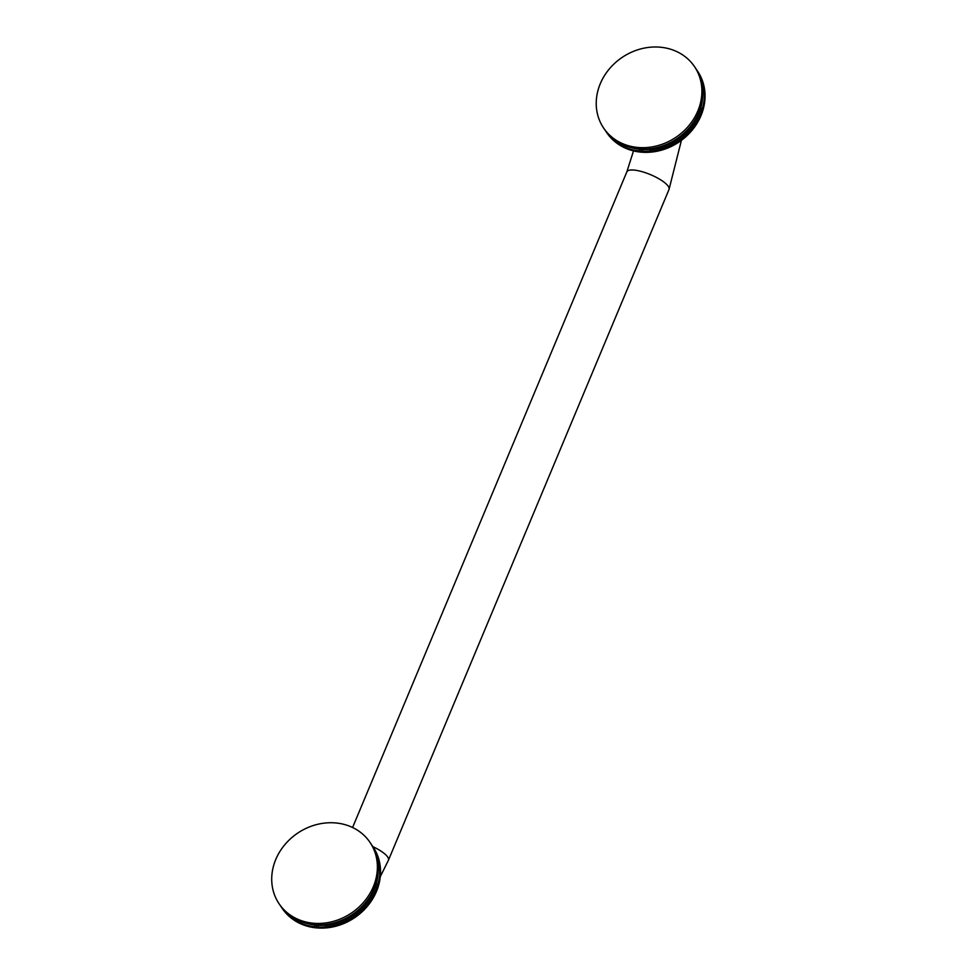 <?xml version="1.0" encoding="UTF-8"?>
<svg xmlns="http://www.w3.org/2000/svg" width="977" height="977" viewBox="0 0 977 977"><rect width="100%" height="100%" fill="white"/><g stroke="black" fill="none" stroke-linecap="round" stroke-linejoin="round"><path stroke-width="1.47" d="M373.031 846.864L372.286 845.764A54.846 48.154 -34.1 0 0 371.883 845.178L371.858 845.178M373.141 847.401L373.214 847.181A54.846 48.154 -34.1 0 0 372.823 846.571L373.568 847.657A54.846 48.154 145.9 0 1 373.947 848.268L373.935 848.317M373.959 848.989L374.081 848.622A54.846 48.154 -34.1 0 0 373.715 847.999L374.447 849.086A54.846 48.154 145.9 0 1 374.814 849.709L374.777 849.807M374.692 850.601L374.887 850.088A54.846 48.154 -34.1 0 0 374.545 849.453L375.29 850.54A54.846 48.154 145.9 0 1 375.62 851.175L375.571 851.321M375.376 852.237L375.632 851.602A54.846 48.154 -34.1 0 0 375.327 850.955L376.06 852.042A54.846 48.154 145.9 0 1 376.377 852.689L376.304 852.86M286.017 912.249L285.943 912.872A54.846 48.154 -34.1 0 0 286.444 913.397L287.128 914.081A54.846 48.154 -34.1 0 0 287.653 914.57L288.362 915.229A54.846 48.154 -34.1 0 0 288.899 915.705L289.644 916.341A54.846 48.154 -34.1 0 0 290.206 916.792L290.963 917.403A54.846 48.154 -34.1 0 0 291.549 917.83L292.343 918.404A54.846 48.154 -34.1 0 0 292.941 918.82L293.747 919.369A54.846 48.154 -34.1 0 0 294.37 919.76L295.201 920.273A54.846 48.154 -34.1 0 0 295.836 920.652L296.703 921.128A54.846 48.154 -34.1 0 0 297.35 921.482L298.229 921.934A54.846 48.154 -34.1 0 0 298.889 922.251L299.792 922.679A54.846 48.154 -34.1 0 0 300.464 922.984L301.392 923.363A54.846 48.154 -34.1 0 0 302.076 923.644L303.017 923.998A54.846 48.154 -34.1 0 0 303.725 924.254L304.677 924.572A54.846 48.154 -34.1 0 0 305.386 924.804L306.363 925.085A54.846 48.154 -34.1 0 0 307.083 925.292L308.073 925.549A54.846 48.154 -34.1 0 0 308.805 925.72L309.807 925.952A54.846 48.154 -34.1 0 0 310.552 926.098L311.553 926.281A54.846 48.154 -34.1 0 0 312.31 926.416L313.324 926.562A54.846 48.154 -34.1 0 0 314.093 926.66L314.826 927.747L315.119 926.782A54.846 48.154 -34.1 0 0 315.889 926.855L316.621 927.942L316.927 926.929A54.846 48.154 -34.1 0 0 317.696 926.978L318.429 928.065L318.734 927.026A54.846 48.154 -34.1 0 0 319.516 927.051L320.248 928.138L320.566 927.063A54.846 48.154 -34.1 0 0 321.348 927.063L322.08 928.15L322.398 927.039A54.846 48.154 -34.1 0 0 323.179 927.002L323.924 928.089L324.242 926.941A54.846 48.154 -34.1 0 0 325.023 926.892L325.756 927.979L326.306 927.429L325.561 926.343L326.086 926.794A54.846 48.154 -34.1 0 0 326.868 926.709L327.6 927.796L327.393 926.147L327.93 926.587A54.846 48.154 -34.1 0 0 328.712 926.477L329.444 927.564L329.212 925.891L329.762 926.306A54.846 48.154 -34.1 0 0 330.556 926.172L331.288 927.258L331.044 925.585L331.606 925.976A54.846 48.154 -34.1 0 0 332.388 925.817L333.133 926.904L332.852 925.207L333.438 925.585A54.846 48.154 -34.1 0 0 334.219 925.402L334.964 926.489L334.671 924.779L335.27 925.134A54.846 48.154 -34.1 0 0 336.039 924.926L336.784 926.013L336.467 924.291L337.089 924.621A54.846 48.154 -34.1 0 0 337.859 924.389L338.592 925.475L338.262 923.741L338.885 924.059A54.846 48.154 -34.1 0 0 339.654 923.79L340.387 924.877L340.033 923.143L340.68 923.424A54.846 48.154 -34.1 0 0 341.437 923.143L342.17 924.23L341.791 922.483L342.451 922.74A54.846 48.154 -34.1 0 0 343.196 922.435L343.941 923.521L343.538 921.763L344.209 922.007A54.846 48.154 -34.1 0 0 344.942 921.665L345.687 922.752L345.26 920.993L345.931 921.201A54.846 48.154 -34.1 0 0 346.676 920.847L347.409 921.934L346.957 920.163L347.653 920.358A54.846 48.154 -34.1 0 0 348.374 919.98L349.107 921.067L348.63 919.284L349.326 919.455A54.846 48.154 -34.1 0 0 350.047 919.052L350.78 920.139L350.279 918.356L350.987 918.502A54.846 48.154 -34.1 0 0 351.683 918.075L352.428 919.162L351.903 917.379L352.624 917.488A54.846 48.154 -34.1 0 0 353.308 917.049L354.04 918.136L353.491 916.341L354.211 916.438A54.846 48.154 -34.1 0 0 354.883 915.974L355.628 917.061L355.054 915.266L355.775 915.339A54.846 48.154 -34.1 0 0 356.434 914.851L357.167 915.938L356.568 914.142L357.313 914.179A54.846 48.154 -34.1 0 0 357.948 913.678L358.681 914.765L358.058 912.97L358.803 912.982A54.846 48.154 -34.1 0 0 359.426 912.457L360.159 913.544L359.512 911.749L360.257 911.749A54.846 48.154 -34.1 0 0 360.867 911.199L361.6 912.286L360.916 910.491L361.661 910.466A54.846 48.154 -34.1 0 0 362.259 909.905L362.992 910.991L362.296 909.196L363.041 909.135A54.846 48.154 -34.1 0 0 363.603 908.561L364.348 909.648L363.615 907.853L364.36 907.767A54.846 48.154 -34.1 0 0 364.922 907.181L365.654 908.268L364.897 906.473L365.642 906.375A54.846 48.154 -34.1 0 0 366.18 905.764L366.912 906.851L366.131 905.056L366.876 904.934A54.846 48.154 -34.1 0 0 367.389 904.311L368.121 905.398L367.315 903.615L368.06 903.456A54.846 48.154 -34.1 0 0 368.549 902.821L369.294 903.908L368.463 902.137L369.196 901.954A54.846 48.154 -34.1 0 0 369.672 901.307L370.405 902.394L369.55 900.623L370.283 900.415A54.846 48.154 -34.1 0 0 370.735 899.756L371.468 900.843L370.576 899.084L371.309 898.852A54.846 48.154 -34.1 0 0 371.736 898.181L372.469 899.267L371.565 897.509L372.286 897.265A54.846 48.154 -34.1 0 0 372.689 896.581L373.434 897.668L372.493 895.921L373.214 895.64A54.846 48.154 -34.1 0 0 373.593 894.944L374.325 896.031L373.373 894.297L374.081 894.004A54.846 48.154 -34.1 0 0 374.435 893.296L375.168 894.382L374.179 892.66L374.887 892.343A54.846 48.154 -34.1 0 0 375.217 891.635L375.95 892.722L374.948 891L375.632 890.67A54.846 48.154 -34.1 0 0 375.937 889.937L376.682 891.024L375.644 889.326L376.328 888.972A54.846 48.154 -34.1 0 0 376.609 888.24L377.342 889.326L376.279 887.641L376.963 887.25A54.846 48.154 -34.1 0 0 377.207 886.518L377.952 887.604L376.866 885.931L377.525 885.528A54.846 48.154 -34.1 0 0 377.757 884.796L378.49 885.883L377.391 884.222L378.038 883.794A54.846 48.154 -34.1 0 0 378.233 883.049L378.49 882.048A54.846 48.154 -34.1 0 0 378.661 881.303L378.868 880.301A54.846 48.154 -34.1 0 0 379.015 879.556L379.186 878.543A54.846 48.154 -34.1 0 0 379.308 877.798L379.442 876.784A54.846 48.154 -34.1 0 0 379.54 876.039L379.638 875.026A54.846 48.154 -34.1 0 0 379.699 874.281L379.76 873.279A54.846 48.154 -34.1 0 0 379.797 872.522L379.833 871.521A54.846 48.154 -34.1 0 0 379.833 870.776L379.833 869.774A54.846 48.154 -34.1 0 0 379.809 869.042L379.76 868.04A54.846 48.154 -34.1 0 0 379.723 867.307L379.638 866.318A54.846 48.154 -34.1 0 0 379.565 865.585L379.442 864.608A54.846 48.154 -34.1 0 0 379.345 863.876L379.186 862.911A54.846 48.154 -34.1 0 0 379.064 862.19L378.868 861.226A54.846 48.154 -34.1 0 0 378.71 860.517L378.49 859.565A54.846 48.154 -34.1 0 0 378.307 858.856L378.038 857.916A54.846 48.154 -34.1 0 0 377.83 857.22L377.525 856.304A54.846 48.154 -34.1 0 0 377.293 855.62L376.963 854.704A54.846 48.154 -34.1 0 0 376.695 854.032L376.328 853.141A54.846 48.154 -34.1 0 0 376.047 852.481L376.78 853.568A54.846 48.154 145.9 0 1 377.061 854.228L376.963 854.435M376.695 854.032L377.44 855.119A54.846 48.154 145.9 0 1 377.696 855.791L377.574 856.035M377.293 855.62L378.026 856.707A54.846 48.154 145.9 0 1 378.27 857.391L378.123 857.659M377.83 857.22L378.563 858.307A54.846 48.154 145.9 0 1 378.771 859.003L378.6 859.308M378.307 858.856L379.039 859.943A54.846 48.154 145.9 0 1 379.223 860.652L379.015 860.969M378.71 860.517L379.442 861.604A54.846 48.154 145.9 0 1 379.601 862.312L379.369 862.654M379.064 862.19L379.797 863.277A54.846 48.154 145.9 0 1 379.919 863.998L379.662 864.352M379.345 863.876L380.077 864.963A54.846 48.154 145.9 0 1 380.175 865.695L379.894 866.074M379.565 865.585L380.297 866.672A54.846 48.154 145.9 0 1 380.371 867.405L380.053 867.796M379.723 867.307L380.456 868.394A54.846 48.154 145.9 0 1 380.505 869.127L380.151 869.53M379.809 869.042L380.541 870.128A54.846 48.154 145.9 0 1 380.566 870.861L380.175 871.289M379.833 870.776L380.578 871.863A54.846 48.154 145.9 0 1 380.566 872.608L380.151 873.035M379.797 872.522L380.541 873.609A54.846 48.154 145.9 0 1 380.505 874.366L380.053 874.794M379.699 874.281L380.432 875.368A54.846 48.154 145.9 0 1 380.371 876.113L379.882 876.552M379.54 876.039L380.273 877.126A54.846 48.154 145.9 0 1 380.175 877.871L379.662 878.311M379.308 877.798L380.041 878.885A54.846 48.154 145.9 0 1 379.919 879.63L379.369 880.069M379.015 879.556L379.748 880.643A54.846 48.154 145.9 0 1 379.601 881.388L379.015 881.828M378.661 881.303L379.394 882.39A54.846 48.154 145.9 0 1 379.223 883.135L378.587 883.574M378.233 883.049L378.966 884.136A54.846 48.154 145.9 0 1 378.771 884.881L378.123 885.309M378.49 885.883A54.846 48.154 145.9 0 1 378.27 886.615L377.598 887.018M377.952 887.604A54.846 48.154 145.9 0 1 377.696 888.349L377.024 888.728M377.342 889.326A54.846 48.154 145.9 0 1 377.061 890.059L376.377 890.413M376.682 891.024A54.846 48.154 145.9 0 1 376.377 891.757L375.681 892.086M375.95 892.722A54.846 48.154 145.9 0 1 375.62 893.43L374.924 893.747M375.168 894.382A54.846 48.154 145.9 0 1 374.814 895.091L374.106 895.384M374.325 896.031A54.846 48.154 145.9 0 1 373.947 896.727L373.226 897.008M373.434 897.668A54.846 48.154 145.9 0 1 373.031 898.351L372.298 898.596M372.469 899.267A54.846 48.154 145.9 0 1 372.054 899.939L371.321 900.171M371.468 900.843A54.846 48.154 145.9 0 1 371.016 901.502L370.283 901.71M370.405 902.394A54.846 48.154 145.9 0 1 369.941 903.041L369.196 903.224M369.294 903.908A54.846 48.154 145.9 0 1 368.805 904.543L368.06 904.702M368.121 905.398A54.846 48.154 145.9 0 1 367.608 906.021L366.863 906.143M366.912 906.851A54.846 48.154 145.9 0 1 366.375 907.462L365.63 907.56M365.654 908.268A54.846 48.154 145.9 0 1 365.105 908.854L364.348 908.94M364.348 909.648A54.846 48.154 145.9 0 1 363.774 910.222L363.029 910.283M362.992 910.991A54.846 48.154 145.9 0 1 362.406 911.553L361.661 911.578M361.6 912.286A54.846 48.154 145.9 0 1 360.989 912.836L360.244 912.836M360.159 913.544A54.846 48.154 145.9 0 1 359.536 914.069L358.791 914.057M358.681 914.765A54.846 48.154 145.9 0 1 358.046 915.266L357.313 915.229M357.167 915.938A54.846 48.154 145.9 0 1 356.52 916.426L355.787 916.353M355.628 917.061A54.846 48.154 145.9 0 1 354.956 917.525L354.224 917.427M354.04 918.136A54.846 48.154 145.9 0 1 353.356 918.575L352.636 918.465M352.428 919.162A54.846 48.154 145.9 0 1 351.72 919.589L351.012 919.442M350.78 920.139A54.846 48.154 145.9 0 1 350.071 920.542L349.363 920.371M349.107 921.067A54.846 48.154 145.9 0 1 348.386 921.445L347.69 921.25M347.409 921.934A54.846 48.154 145.9 0 1 346.676 922.288L345.992 922.08M345.687 922.752A54.846 48.154 145.9 0 1 344.942 923.094L344.27 922.85M343.941 923.521A54.846 48.154 145.9 0 1 343.183 923.827L342.524 923.57M342.17 924.23A54.846 48.154 145.9 0 1 341.413 924.511L340.765 924.23M340.387 924.877A54.846 48.154 145.9 0 1 339.63 925.146L338.995 924.828M338.592 925.475A54.846 48.154 145.9 0 1 337.822 925.707L337.199 925.378M336.784 926.013A54.846 48.154 145.9 0 1 336.003 926.22L335.404 925.866M334.964 926.489A54.846 48.154 145.9 0 1 334.183 926.672L333.597 926.306M333.133 926.904A54.846 48.154 145.9 0 1 332.339 927.063L331.777 926.672M331.288 927.258A54.846 48.154 145.9 0 1 330.507 927.405L329.957 926.99M329.444 927.564A54.846 48.154 145.9 0 1 328.663 927.674L328.125 927.234M327.6 927.796A54.846 48.154 145.9 0 1 326.819 927.881L326.306 927.429M325.756 927.979A54.846 48.154 145.9 0 1 324.975 928.028L324.474 927.564M323.924 928.089A54.846 48.154 145.9 0 1 323.131 928.126L322.654 927.625M322.08 928.15A54.846 48.154 145.9 0 1 321.299 928.15L320.847 927.637M320.248 928.138A54.846 48.154 145.9 0 1 319.479 928.113L319.039 927.588M318.429 928.065A54.846 48.154 145.9 0 1 317.659 928.016L317.244 927.478M316.621 927.942A54.846 48.154 145.9 0 1 315.852 927.869L315.461 927.307M314.826 927.747A54.846 48.154 145.9 0 1 314.069 927.649L313.324 926.562M312.31 926.416L313.043 927.503L313.678 927.088M313.043 927.503A54.846 48.154 145.9 0 1 312.286 927.368L311.553 926.281M310.552 926.098L311.284 927.185L311.907 926.807M311.284 927.185A54.846 48.154 145.9 0 1 310.539 927.039L309.807 925.952M308.805 925.72L310.149 926.465M309.538 926.807A54.846 48.154 145.9 0 1 308.805 926.636L308.073 925.549M307.083 925.292L308.414 926.062M307.816 926.379A54.846 48.154 145.9 0 1 307.096 926.172L306.363 925.085M305.386 924.804L306.705 925.61M306.131 925.891A54.846 48.154 145.9 0 1 305.41 925.659L304.677 924.572M303.725 924.254L305.019 925.085M304.458 925.341A54.846 48.154 145.9 0 1 303.749 925.085L303.017 923.998M302.076 923.644L303.358 924.511M302.809 924.731A54.846 48.154 145.9 0 1 302.125 924.45L301.392 923.363M300.464 922.984L301.722 923.863M301.209 924.071A54.846 48.154 145.9 0 1 300.525 923.766L299.792 922.679M298.889 922.251L300.122 923.167M299.621 923.338A54.846 48.154 145.9 0 1 298.962 923.021L298.229 921.934M297.35 921.482L298.559 922.422M298.083 922.569A54.846 48.154 145.9 0 1 297.435 922.215L296.703 921.128M295.836 920.652L297.02 921.616M296.568 921.738A54.846 48.154 145.9 0 1 295.946 921.36L295.201 920.273M294.37 919.76L295.53 920.749M295.103 920.847A54.846 48.154 145.9 0 1 294.492 920.456L293.747 919.369M292.941 918.82L294.065 919.833M293.674 919.907A54.846 48.154 145.9 0 1 293.076 919.491L292.343 918.404M291.549 917.83L292.648 918.856M292.282 918.917A54.846 48.154 145.9 0 1 291.708 918.49L290.963 917.403M290.206 916.792L291.268 917.843M290.938 917.879A54.846 48.154 145.9 0 1 290.377 917.427L289.644 916.341M288.899 915.705L289.937 916.768M289.644 916.792A54.846 48.154 145.9 0 1 289.094 916.316L288.362 915.229M287.653 914.57L288.642 915.644M288.386 915.657A54.846 48.154 145.9 0 1 287.861 915.168L287.128 914.081M286.444 913.397L287.397 914.472M287.177 914.484A54.846 48.154 145.9 0 1 286.676 913.959L285.943 912.872M284.881 911.126L284.808 911.626A54.846 48.154 -34.1 0 0 285.284 912.164L286.2 913.251M286.017 913.251A54.846 48.154 145.9 0 1 285.54 912.713L284.808 911.626M283.794 909.966L283.721 910.344A54.846 48.154 -34.1 0 0 284.173 910.894L285.052 911.993M284.918 911.981A54.846 48.154 145.9 0 1 284.454 911.431L283.721 910.344M282.744 908.769L282.695 909.013A54.846 48.154 -34.1 0 0 283.122 909.587L283.953 910.674M283.855 910.674A54.846 48.154 145.9 0 1 283.428 910.1L282.695 909.013M281.742 907.535L281.718 907.645A54.846 48.154 -34.1 0 0 282.121 908.231L282.903 909.331M282.866 909.318A54.846 48.154 145.9 0 1 282.451 908.732L281.229 906.851M373.214 847.181L373.947 848.268M374.081 848.622L374.814 849.709M374.887 850.088L375.62 851.175M375.632 851.602L376.377 852.689M376.047 852.481L375.4 852.298M376.328 853.141L377.061 854.228M376.963 854.704L377.696 855.791M377.525 856.304L378.27 857.391M378.038 857.916L378.771 859.003M378.49 859.565L379.223 860.652M378.868 861.226L379.601 862.312M379.186 862.911L379.919 863.998M379.442 864.608L380.175 865.695M379.638 866.318L380.371 867.405M379.76 868.04L380.505 869.127M379.833 869.774L380.566 870.861M379.833 871.521L380.566 872.608M379.76 873.279L380.505 874.366M379.638 875.026L380.371 876.113M379.442 876.784L380.175 877.871M379.186 878.543L379.919 879.63M378.868 880.301L379.601 881.388M378.49 882.048L379.223 883.135M378.038 883.794L378.771 884.881M377.525 885.528L378.27 886.615M376.963 887.25L377.696 888.349M376.328 888.972L377.061 890.059M375.937 889.937L375.644 889.326M375.632 890.67L376.377 891.757M375.217 891.635L374.948 891M374.887 892.343L375.62 893.43M374.435 893.296L374.179 892.66M374.081 894.004L374.814 895.091M373.593 894.944L373.373 894.297M373.214 895.64L373.947 896.727M372.689 896.581L372.493 895.921M372.286 897.265L373.031 898.351M371.736 898.181L371.565 897.509M371.309 898.852L372.054 899.939M370.735 899.756L370.576 899.084M370.283 900.415L371.016 901.502M369.672 901.307L369.55 900.623M369.196 901.954L369.941 903.041M368.549 902.821L368.463 902.137M368.06 903.456L368.805 904.543M367.389 904.311L367.315 903.615M366.876 904.934L367.608 906.021M366.18 905.764L366.131 905.056M365.642 906.375L366.375 907.462M364.922 907.181L364.897 906.473M364.36 907.767L365.105 908.854M363.603 908.561L363.615 907.853M363.041 909.135L363.774 910.222M362.259 909.905L362.296 909.196M361.661 910.466L362.406 911.553M360.867 911.199L360.916 910.491M360.257 911.749L360.989 912.836M359.426 912.457L359.512 911.749M358.803 912.982L359.536 914.069M357.948 913.678L358.058 912.97M357.313 914.179L358.046 915.266M356.434 914.851L356.568 914.142M355.775 915.339L356.52 916.426M354.883 915.974L355.054 915.266M354.211 916.438L354.956 917.525M353.308 917.049L353.491 916.341M352.624 917.488L353.356 918.575M351.683 918.075L351.903 917.379M350.987 918.502L351.72 919.589M350.047 919.052L350.279 918.356M349.326 919.455L350.071 920.542M348.374 919.98L348.63 919.284M347.653 920.358L348.386 921.445M346.676 920.847L346.957 920.163M345.931 921.201L346.676 922.288M344.942 921.665L345.26 920.993M344.209 922.007L344.942 923.094M343.196 922.435L343.538 921.763M342.451 922.74L343.183 923.827M341.437 923.143L341.791 922.483M340.68 923.424L341.413 924.511M339.654 923.79L340.033 923.143M338.885 924.059L339.63 925.146M337.859 924.389L338.262 923.741M337.089 924.621L337.822 925.707M336.039 924.926L336.467 924.291M335.27 925.134L336.003 926.22M334.219 925.402L334.671 924.779M333.438 925.585L334.183 926.672M332.388 925.817L332.852 925.207M331.606 925.976L332.339 927.063M329.762 926.306L330.507 927.405M327.93 926.587L328.663 927.674M326.086 926.794L326.819 927.881M324.242 926.941L324.975 928.028M322.398 927.039L323.131 928.126M320.566 927.063L321.299 928.15M318.734 927.026L319.479 928.113M317.696 926.978L318.307 926.501M316.927 926.929L317.659 928.016M315.889 926.855L316.511 926.391M315.119 926.782L315.852 927.869M314.093 926.66L314.728 926.22M285.284 912.164L285.931 912.164M307.169 923.509A53.014 46.554 -34.1 0 0 307.401 923.583A53.014 46.554 145.9 0 0 377.83 875.673M370.955 843.786A54.846 48.154 145.9 0 1 365.447 902.699A54.846 48.154 145.9 0 1 305.251 923.021A54.846 48.154 -34.1 0 1 280.118 905.288L279.129 903.835A54.846 48.154 -34.1 0 0 304.262 921.567A54.846 48.154 145.9 0 0 364.47 901.258A54.846 48.154 145.9 0 0 369.965 842.333L370.955 843.786M369.965 842.333A54.846 48.154 145.9 0 0 344.832 824.6A54.846 48.154 -34.1 0 0 284.625 844.922A54.846 48.154 -34.1 0 0 279.129 903.835M697.529 71.113L696.796 70.014A54.846 48.154 -34.1 0 0 696.381 69.428L696.357 69.428M698.067 71.907A54.846 48.154 145.9 0 1 698.457 72.518L697.712 71.431A54.846 48.154 -34.1 0 0 697.334 70.82L698.067 71.907M698.457 73.238L698.579 72.872A54.846 48.154 -34.1 0 0 698.225 72.249L698.958 73.336A54.846 48.154 145.9 0 1 699.324 73.959L699.288 74.057M699.202 74.85L699.385 74.337A54.846 48.154 -34.1 0 0 699.056 73.702L699.788 74.789A54.846 48.154 145.9 0 1 700.13 75.424L700.069 75.571M699.874 76.487L700.143 75.852A54.846 48.154 -34.1 0 0 699.825 75.205L700.57 76.291A54.846 48.154 145.9 0 1 700.875 76.939L700.802 77.11M610.515 136.499L610.442 137.122A54.846 48.154 -34.1 0 0 610.943 137.647L611.626 138.319A54.846 48.154 -34.1 0 0 612.152 138.819L612.86 139.479A54.846 48.154 -34.1 0 0 613.409 139.955L614.142 140.59A54.846 48.154 -34.1 0 0 614.704 141.042L615.473 141.653A54.846 48.154 -34.1 0 0 616.047 142.08L616.841 142.654A54.846 48.154 -34.1 0 0 617.44 143.069L618.258 143.619A54.846 48.154 -34.1 0 0 618.868 144.01L619.711 144.523A54.846 48.154 -34.1 0 0 620.346 144.901L621.201 145.378A54.846 48.154 -34.1 0 0 621.848 145.732L622.728 146.184A54.846 48.154 -34.1 0 0 623.399 146.501L624.291 146.929A54.846 48.154 -34.1 0 0 624.975 147.222L625.891 147.612A54.846 48.154 -34.1 0 0 626.587 147.893L627.515 148.248A54.846 48.154 -34.1 0 0 628.223 148.504L629.176 148.822A54.846 48.154 -34.1 0 0 629.896 149.054L630.861 149.334A54.846 48.154 -34.1 0 0 631.594 149.542L632.571 149.799A54.846 48.154 -34.1 0 0 633.304 149.969L634.305 150.189A54.846 48.154 -34.1 0 0 635.05 150.348L636.064 150.531A54.846 48.154 -34.1 0 0 636.809 150.666L637.834 150.812A54.846 48.154 -34.1 0 0 638.592 150.91L639.324 151.997L639.617 151.032A54.846 48.154 -34.1 0 0 640.387 151.105L641.12 152.192L641.425 151.179A54.846 48.154 -34.1 0 0 642.194 151.227L642.939 152.314L643.245 151.276A54.846 48.154 -34.1 0 0 644.014 151.301L644.759 152.388L645.064 151.313A54.846 48.154 -34.1 0 0 645.846 151.313L646.591 152.4L646.896 151.288A54.846 48.154 -34.1 0 0 647.69 151.252L648.423 152.339L648.74 151.191A54.846 48.154 -34.1 0 0 649.522 151.142L650.267 152.229L650.071 150.592L650.584 151.044A54.846 48.154 -34.1 0 0 651.366 150.959L652.111 152.046L651.891 150.397L652.428 150.837A54.846 48.154 -34.1 0 0 653.21 150.727L653.955 151.814L653.723 150.14L654.272 150.556A54.846 48.154 -34.1 0 0 655.054 150.421L655.799 151.508L655.543 149.835L656.117 150.226A54.846 48.154 -34.1 0 0 656.898 150.067L657.631 151.154L657.362 149.457L657.948 149.835A54.846 48.154 -34.1 0 0 658.73 149.652L659.463 150.739L659.17 149.029L659.768 149.383A54.846 48.154 -34.1 0 0 660.55 149.176L661.282 150.263L660.977 148.541L661.588 148.87A54.846 48.154 -34.1 0 0 662.357 148.638L663.09 149.725L662.76 147.991L663.395 148.309A54.846 48.154 -34.1 0 0 664.152 148.04L664.897 149.127L664.543 147.393L665.178 147.674A54.846 48.154 -34.1 0 0 665.935 147.393L666.68 148.48L666.302 146.733L666.949 146.99A54.846 48.154 -34.1 0 0 667.706 146.684L668.439 147.771L668.036 146.013L668.708 146.257A54.846 48.154 -34.1 0 0 669.453 145.915L670.185 147.002L669.758 145.243L670.442 145.451A54.846 48.154 -34.1 0 0 671.175 145.097L671.907 146.184L671.455 144.413L672.152 144.608A54.846 48.154 -34.1 0 0 672.872 144.23L673.605 145.317L673.141 143.534L673.837 143.704A54.846 48.154 -34.1 0 0 674.545 143.301L675.278 144.388L674.789 142.605L675.498 142.752A54.846 48.154 -34.1 0 0 676.194 142.324L676.927 143.411L676.402 141.628L677.122 141.738A54.846 48.154 -34.1 0 0 677.806 141.299L678.539 142.386L678.001 140.59L678.722 140.688A54.846 48.154 -34.1 0 0 679.394 140.224L680.126 141.311L679.552 139.516L680.285 139.589A54.846 48.154 -34.1 0 0 680.945 139.1L681.677 140.187L681.079 138.392L681.812 138.429A54.846 48.154 -34.1 0 0 682.459 137.928L683.192 139.015L682.569 137.22L683.302 137.232A54.846 48.154 -34.1 0 0 683.924 136.707L684.669 137.794L684.01 135.998L684.755 135.998A54.846 48.154 -34.1 0 0 685.365 135.449L686.098 136.536L685.427 134.741L686.172 134.716A54.846 48.154 -34.1 0 0 686.758 134.154L687.49 135.241L686.794 133.446L687.539 133.385A54.846 48.154 -34.1 0 0 688.113 132.811L688.846 133.898L688.113 132.103L688.87 132.017A54.846 48.154 -34.1 0 0 689.42 131.431L690.153 132.518L689.396 130.723L690.153 130.625A54.846 48.154 -34.1 0 0 690.678 130.014L691.411 131.101L690.641 129.306L691.386 129.184A54.846 48.154 -34.1 0 0 691.899 128.561L692.632 129.648L691.826 127.865L692.571 127.706A54.846 48.154 -34.1 0 0 693.059 127.071L693.792 128.158L692.962 126.387L693.707 126.204A54.846 48.154 -34.1 0 0 694.171 125.557L694.903 126.644L694.049 124.873L694.781 124.665A54.846 48.154 -34.1 0 0 695.233 124.006L695.966 125.093L695.087 123.334L695.819 123.102A54.846 48.154 -34.1 0 0 696.247 122.43L696.98 123.517L696.064 121.759L696.796 121.514A54.846 48.154 -34.1 0 0 697.199 120.83L697.932 121.917L696.992 120.171L697.712 119.89A54.846 48.154 -34.1 0 0 698.091 119.194L698.836 120.281L697.871 118.547L698.579 118.254A54.846 48.154 -34.1 0 0 698.934 117.545L699.666 118.632L698.689 116.91L699.385 116.593A54.846 48.154 -34.1 0 0 699.715 115.884L700.46 116.971L699.447 115.249L700.143 114.92A54.846 48.154 -34.1 0 0 700.448 114.187L701.181 115.274L700.143 113.576L700.827 113.222A54.846 48.154 -34.1 0 0 701.107 112.489L701.84 113.576L700.79 111.891L701.462 111.5A54.846 48.154 -34.1 0 0 701.718 110.767L702.451 111.854L701.364 110.181L702.036 109.778A54.846 48.154 -34.1 0 0 702.255 109.045L702.988 110.132L701.889 108.471L702.536 108.044A54.846 48.154 -34.1 0 0 702.744 107.299L702.988 106.298A54.846 48.154 -34.1 0 0 703.159 105.553L703.367 104.551A54.846 48.154 -34.1 0 0 703.513 103.806L703.696 102.793A54.846 48.154 -34.1 0 0 703.806 102.048L703.953 101.034A54.846 48.154 -34.1 0 0 704.038 100.289L704.136 99.275A54.846 48.154 -34.1 0 0 704.209 98.53L704.27 97.529A54.846 48.154 -34.1 0 0 704.307 96.772L704.332 95.77A54.846 48.154 -34.1 0 0 704.344 95.025L704.332 94.024A54.846 48.154 -34.1 0 0 704.319 93.291L704.27 92.29A54.846 48.154 -34.1 0 0 704.222 91.557L704.136 90.568A54.846 48.154 -34.1 0 0 704.063 89.835L703.953 88.858A54.846 48.154 -34.1 0 0 703.843 88.125L703.696 87.161A54.846 48.154 -34.1 0 0 703.562 86.44L703.367 85.475A54.846 48.154 -34.1 0 0 703.22 84.767L702.988 83.814A54.846 48.154 -34.1 0 0 702.805 83.106L702.536 82.166A54.846 48.154 -34.1 0 0 702.329 81.47L702.036 80.554A54.846 48.154 -34.1 0 0 701.791 79.87L701.462 78.954A54.846 48.154 -34.1 0 0 701.205 78.282L700.827 77.391A54.846 48.154 -34.1 0 0 700.546 76.731L701.278 77.818A54.846 48.154 145.9 0 1 701.571 78.478L701.474 78.685M701.205 78.282L701.938 79.369A54.846 48.154 145.9 0 1 702.194 80.041L702.084 80.285M701.791 79.87L702.536 80.957A54.846 48.154 145.9 0 1 702.768 81.641L702.622 81.909M702.329 81.47L703.074 82.556A54.846 48.154 145.9 0 1 703.281 83.253L703.11 83.546M702.805 83.106L703.538 84.193A54.846 48.154 145.9 0 1 703.721 84.901L703.525 85.219M703.22 84.767L703.953 85.854A54.846 48.154 145.9 0 1 704.112 86.562L703.88 86.904M703.562 86.44L704.295 87.527A54.846 48.154 145.9 0 1 704.429 88.248L704.173 88.602M703.843 88.125L704.588 89.212A54.846 48.154 145.9 0 1 704.686 89.945L704.393 90.324M704.063 89.835L704.808 90.922A54.846 48.154 145.9 0 1 704.881 91.655L704.551 92.046M704.222 91.557L704.954 92.644A54.846 48.154 145.9 0 1 705.003 93.377L704.649 93.78M704.319 93.291L705.052 94.378A54.846 48.154 145.9 0 1 705.064 95.111L704.686 95.538M704.344 95.025L705.076 96.112A54.846 48.154 145.9 0 1 705.064 96.857L704.649 97.285M704.307 96.772L705.04 97.859A54.846 48.154 145.9 0 1 705.003 98.616L704.551 99.043M704.209 98.53L704.942 99.617A54.846 48.154 145.9 0 1 704.881 100.362L704.393 100.802M704.038 100.289L704.771 101.376A54.846 48.154 145.9 0 1 704.686 102.121L704.161 102.561M703.806 102.048L704.539 103.135A54.846 48.154 145.9 0 1 704.429 103.88L703.867 104.319M703.513 103.806L704.246 104.893A54.846 48.154 145.9 0 1 704.112 105.638L703.513 106.078M703.159 105.553L703.892 106.64A54.846 48.154 145.9 0 1 703.721 107.385L703.098 107.824M702.744 107.299L703.477 108.386A54.846 48.154 145.9 0 1 703.281 109.131L702.622 109.558M702.988 110.132A54.846 48.154 145.9 0 1 702.768 110.865L702.109 111.268M702.451 111.854A54.846 48.154 145.9 0 1 702.194 112.587L701.523 112.978M701.84 113.576A54.846 48.154 145.9 0 1 701.571 114.309L700.888 114.663M701.181 115.274A54.846 48.154 145.9 0 1 700.875 116.007L700.179 116.336M700.46 116.971A54.846 48.154 145.9 0 1 700.13 117.68L699.422 117.997M699.666 118.632A54.846 48.154 145.9 0 1 699.324 119.341L698.604 119.634M698.836 120.281A54.846 48.154 145.9 0 1 698.457 120.977L697.737 121.258M697.932 121.917A54.846 48.154 145.9 0 1 697.529 122.601L696.809 122.846M696.98 123.517A54.846 48.154 145.9 0 1 696.552 124.189L695.819 124.421M695.966 125.093A54.846 48.154 145.9 0 1 695.526 125.752L694.781 125.96M694.903 126.644A54.846 48.154 145.9 0 1 694.439 127.291L693.694 127.474M693.792 128.158A54.846 48.154 145.9 0 1 693.304 128.793L692.559 128.952M692.632 129.648A54.846 48.154 145.9 0 1 692.119 130.271L691.374 130.393M691.411 131.101A54.846 48.154 145.9 0 1 690.886 131.712L690.141 131.81M690.153 132.518A54.846 48.154 145.9 0 1 689.603 133.104L688.858 133.19M688.846 133.898A54.846 48.154 145.9 0 1 688.272 134.472L687.527 134.533M687.49 135.241A54.846 48.154 145.9 0 1 686.904 135.803L686.159 135.827M686.098 136.536A54.846 48.154 145.9 0 1 685.488 137.085L684.755 137.085M684.669 137.794A54.846 48.154 145.9 0 1 684.034 138.319L683.302 138.307M683.192 139.015A54.846 48.154 145.9 0 1 682.544 139.516L681.812 139.479M681.677 140.187A54.846 48.154 145.9 0 1 681.018 140.676L680.285 140.603M680.126 141.311A54.846 48.154 145.9 0 1 679.455 141.775L678.734 141.677M678.539 142.386A54.846 48.154 145.9 0 1 677.855 142.825L677.146 142.715M676.927 143.411A54.846 48.154 145.9 0 1 676.231 143.839L675.522 143.692M675.278 144.388A54.846 48.154 145.9 0 1 674.57 144.791L673.874 144.62M673.605 145.317A54.846 48.154 145.9 0 1 672.884 145.695L672.2 145.5M671.907 146.184A54.846 48.154 145.9 0 1 671.175 146.538L670.503 146.33M670.185 147.002A54.846 48.154 145.9 0 1 669.44 147.344L668.781 147.1M668.439 147.771A54.846 48.154 145.9 0 1 667.694 148.077L667.035 147.82M666.68 148.48A54.846 48.154 145.9 0 1 665.911 148.76L665.276 148.48M664.897 149.127A54.846 48.154 145.9 0 1 664.128 149.396L663.493 149.078M663.09 149.725A54.846 48.154 145.9 0 1 662.321 149.957L661.71 149.628M661.282 150.263A54.846 48.154 145.9 0 1 660.513 150.47L659.902 150.116M659.463 150.739A54.846 48.154 145.9 0 1 658.681 150.922L658.095 150.543M657.631 151.154A54.846 48.154 145.9 0 1 656.849 151.313L656.275 150.922M655.799 151.508A54.846 48.154 145.9 0 1 655.005 151.643L654.456 151.227M653.955 151.814A54.846 48.154 145.9 0 1 653.161 151.923L652.636 151.484M652.111 152.046A54.846 48.154 145.9 0 1 651.317 152.131L650.804 151.679M650.267 152.229A54.846 48.154 145.9 0 1 649.473 152.278L648.984 151.814M648.423 152.339A54.846 48.154 145.9 0 1 647.641 152.375L647.165 151.875M646.591 152.4A54.846 48.154 145.9 0 1 645.797 152.4L645.345 151.887M644.759 152.388A54.846 48.154 145.9 0 1 643.977 152.363L643.538 151.838M642.939 152.314A54.846 48.154 145.9 0 1 642.158 152.265L641.755 151.728M641.12 152.192A54.846 48.154 145.9 0 1 640.362 152.119L639.972 151.557M639.324 151.997A54.846 48.154 145.9 0 1 638.567 151.899L637.834 150.812M636.809 150.666L637.554 151.753L638.189 151.337M637.554 151.753A54.846 48.154 145.9 0 1 636.796 151.618L636.064 150.531M635.05 150.348L635.783 151.435L636.418 151.056M635.783 151.435A54.846 48.154 145.9 0 1 635.038 151.288L634.305 150.189M633.304 149.969L634.659 150.714M634.049 151.056A54.846 48.154 145.9 0 1 633.304 150.885L632.571 149.799M631.594 149.542L632.925 150.311M632.327 150.629A54.846 48.154 145.9 0 1 631.594 150.421L630.861 149.334M629.896 149.054L631.215 149.86M630.629 150.14A54.846 48.154 145.9 0 1 629.909 149.908L629.176 148.822M628.223 148.504L629.518 149.334M628.956 149.591A54.846 48.154 145.9 0 1 628.26 149.334L627.515 148.248M626.587 147.893L627.857 148.76M627.319 148.98A54.846 48.154 145.9 0 1 626.623 148.699L625.891 147.612M624.975 147.222L626.233 148.113M625.707 148.321A54.846 48.154 145.9 0 1 625.024 148.016L624.291 146.929M623.399 146.501L624.633 147.417M624.132 147.588A54.846 48.154 145.9 0 1 623.46 147.271L622.728 146.184M621.848 145.732L623.057 146.672M622.581 146.819A54.846 48.154 145.9 0 1 621.934 146.465L621.201 145.378M620.346 144.901L621.531 145.866M621.079 145.988A54.846 48.154 145.9 0 1 620.444 145.61L619.711 144.523M618.868 144.01L620.029 144.999M619.601 145.097A54.846 48.154 145.9 0 1 618.991 144.706L618.258 143.619M617.44 143.069L618.563 144.083M618.172 144.156A54.846 48.154 145.9 0 1 617.574 143.741L616.841 142.654M616.047 142.08L617.146 143.106M616.792 143.167A54.846 48.154 145.9 0 1 616.206 142.74L615.473 141.653M614.704 141.042L615.766 142.092M615.437 142.129A54.846 48.154 145.9 0 1 614.887 141.677L614.142 140.59M613.409 139.955L614.435 141.018M614.142 141.042A54.846 48.154 145.9 0 1 613.605 140.566L612.86 139.479M612.152 138.819L613.141 139.894M612.884 139.906A54.846 48.154 145.9 0 1 612.371 139.418L611.626 138.319M610.943 137.647L611.895 138.722M611.675 138.734A54.846 48.154 145.9 0 1 611.187 138.209L610.442 137.122M609.392 135.376L609.306 135.876A54.846 48.154 -34.1 0 0 609.782 136.414L610.698 137.501M610.527 137.501A54.846 48.154 145.9 0 1 610.051 136.963L609.306 135.876M608.292 134.215L608.231 134.594A54.846 48.154 -34.1 0 0 608.683 135.144L609.55 136.243M609.416 136.23A54.846 48.154 145.9 0 1 608.964 135.681L608.231 134.594M607.254 133.019L607.193 133.263A54.846 48.154 -34.1 0 0 607.633 133.837L608.451 134.924M608.366 134.924A54.846 48.154 145.9 0 1 607.926 134.35L607.193 133.263M606.253 131.785L606.216 131.895A54.846 48.154 -34.1 0 0 606.632 132.481L607.401 133.58M607.364 133.568A54.846 48.154 145.9 0 1 606.949 132.982L605.728 131.101M698.579 72.872L699.324 73.959M699.385 74.337L700.13 75.424M700.143 75.852L700.875 76.939M700.546 76.731L699.898 76.548M700.827 77.391L701.571 78.478M701.462 78.954L702.194 80.041M702.036 80.554L702.768 81.641M702.536 82.166L703.281 83.253M702.988 83.814L703.721 84.901M703.367 85.475L704.112 86.562M703.696 87.161L704.429 88.248M703.953 88.858L704.686 89.945M704.136 90.568L704.881 91.655M704.27 92.29L705.003 93.377M704.332 94.024L705.064 95.111M704.332 95.77L705.064 96.857M704.27 97.529L705.003 98.616M704.136 99.275L704.881 100.362M703.953 101.034L704.686 102.121M703.696 102.793L704.429 103.88M703.367 104.551L704.112 105.638M702.988 106.298L703.721 107.385M702.536 108.044L703.281 109.131M702.036 109.778L702.768 110.865M701.462 111.5L702.194 112.587M700.827 113.222L701.571 114.309M700.448 114.187L700.143 113.576M700.143 114.92L700.875 116.007M699.715 115.884L699.447 115.249M699.385 116.593L700.13 117.68M698.934 117.545L698.689 116.91M698.579 118.254L699.324 119.341M698.091 119.194L697.871 118.547M697.712 119.89L698.457 120.977M697.199 120.83L696.992 120.171M696.796 121.514L697.529 122.601M696.247 122.43L696.064 121.759M695.819 123.102L696.552 124.189M695.233 124.006L695.087 123.334M694.781 124.665L695.526 125.752M694.171 125.557L694.049 124.873M693.707 126.204L694.439 127.291M693.059 127.071L692.962 126.387M692.571 127.706L693.304 128.793M691.899 128.561L691.826 127.865M691.386 129.184L692.119 130.271M690.678 130.014L690.641 129.306M690.153 130.625L690.886 131.712M689.42 131.431L689.396 130.723M688.87 132.017L689.603 133.104M688.113 132.811L688.113 132.103M687.539 133.385L688.272 134.472M686.758 134.154L686.794 133.446M686.172 134.716L686.904 135.803M685.365 135.449L685.427 134.741M684.755 135.998L685.488 137.085M683.924 136.707L684.01 135.998M683.302 137.232L684.034 138.319M682.459 137.928L682.569 137.22M681.812 138.429L682.544 139.516M680.945 139.1L681.079 138.392M680.285 139.589L681.018 140.676M679.394 140.224L679.552 139.516M678.722 140.688L679.455 141.775M677.806 141.299L678.001 140.59M677.122 141.738L677.855 142.825M676.194 142.324L676.402 141.628M675.498 142.752L676.231 143.839M674.545 143.301L674.789 142.605M673.837 143.704L674.57 144.791M672.872 144.23L673.141 143.534M672.152 144.608L672.884 145.695M671.175 145.097L671.455 144.413M670.442 145.451L671.175 146.538M669.453 145.915L669.758 145.243M668.708 146.257L669.44 147.344M667.706 146.684L668.036 146.013M666.949 146.99L667.694 148.077M665.935 147.393L666.302 146.733M665.178 147.674L665.911 148.76M664.152 148.04L664.543 147.393M663.395 148.309L664.128 149.396M662.357 148.638L662.76 147.991M661.588 148.87L662.321 149.957M660.55 149.176L660.977 148.541M659.768 149.383L660.513 150.47M658.73 149.652L659.17 149.029M657.948 149.835L658.681 150.922M656.898 150.067L657.362 149.457M656.117 150.226L656.849 151.313M654.272 150.556L655.005 151.643M652.428 150.837L653.161 151.923M650.584 151.044L651.317 152.131M648.74 151.191L649.473 152.278M646.896 151.288L647.641 152.375M645.064 151.313L645.797 152.4M643.245 151.276L643.977 152.363M642.194 151.227L642.805 150.751M641.425 151.179L642.158 152.265M640.387 151.105L641.01 150.641M639.617 151.032L640.362 152.119M638.592 150.91L639.227 150.47M609.782 136.414L610.43 136.414M631.667 147.759A53.014 46.554 -34.1 0 0 631.899 147.832A53.014 46.554 145.9 0 0 702.329 99.923M695.453 68.036A54.846 48.154 145.9 0 1 689.957 126.949A54.846 48.154 145.9 0 1 629.75 147.271A54.846 48.154 -34.1 0 1 604.616 129.538L603.639 128.085A54.846 48.154 -34.1 0 0 628.773 145.817A54.846 48.154 145.9 0 0 688.98 125.508A54.846 48.154 145.9 0 0 694.476 66.583L695.453 68.036M694.476 66.583A54.846 48.154 145.9 0 0 669.33 48.85A54.846 48.154 -34.1 0 0 609.135 69.172A54.846 48.154 -34.1 0 0 603.639 128.085M681.409 140.383L669.013 189.477L388.455 860.175A22.85 6.534 -157.3 0 0 372.884 846.656M669.013 189.477A22.85 6.534 -157.3 0 0 641.804 171.598A22.85 6.534 -157.3 0 0 626.855 171.842L352.587 827.495M388.455 860.175L380.151 876.943M633.499 150.934L626.855 171.842"/></g></svg>
